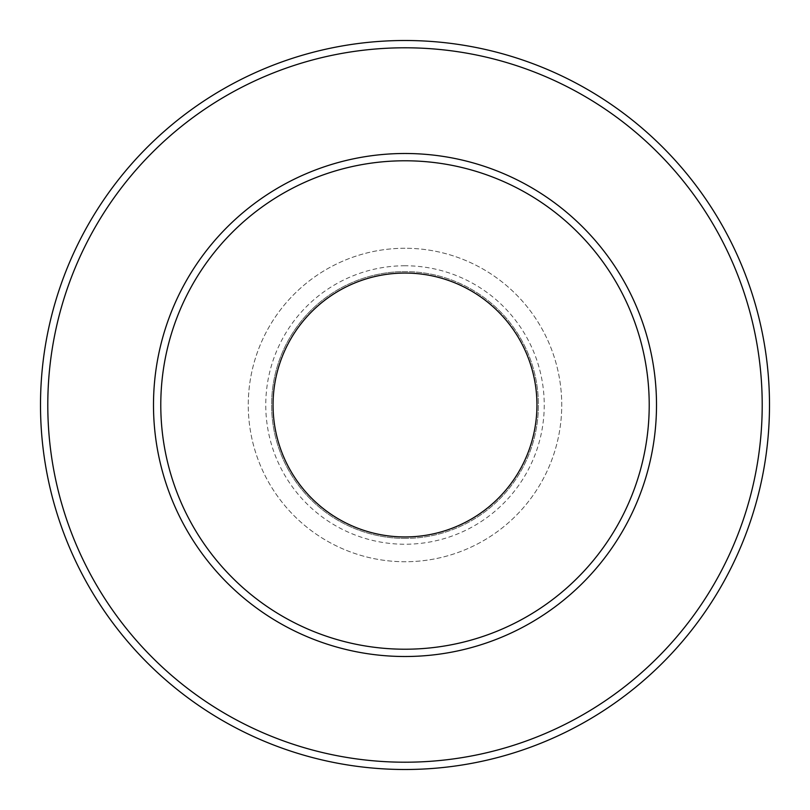 <?xml version="1.0" encoding="UTF-8"?>
<svg xmlns="http://www.w3.org/2000/svg" width="810" height="810" viewBox="0 0 810 810"><rect width="100%" height="100%" fill="white"/><g stroke="black" fill="none" stroke-linecap="round" stroke-linejoin="round"><path stroke-width="0.61" stroke-dasharray="4.05 3.04" d="M405 538.407A133.407 133.407 0 0 1 271.593 405A133.407 133.407 0 0 1 405 271.593A133.407 133.407 0 0 0 271.593 405A133.407 133.407 0 0 0 405 538.407A133.407 133.407 0 0 0 538.407 405A133.407 133.407 0 0 0 405 271.593A133.407 133.407 0 0 1 538.407 405A133.407 133.407 0 0 1 405 538.407M405 273.051A131.949 131.949 0 0 0 273.051 405A131.949 131.949 0 0 0 405 536.949A131.949 131.949 0 0 1 273.051 405A131.949 131.949 0 0 1 405 273.051A131.949 131.949 0 0 0 273.051 405A131.949 131.949 0 0 0 405 536.949A131.949 131.949 0 0 0 536.949 405A131.949 131.949 0 0 0 405 273.051A131.949 131.949 0 0 1 536.949 405A131.949 131.949 0 0 1 405 536.949A131.949 131.949 0 0 0 536.949 405A131.949 131.949 0 0 0 405 273.051M405 160.785A244.215 244.215 0 0 0 160.785 405A244.215 244.215 0 0 0 405 649.215A244.215 244.215 0 0 0 649.215 405A244.215 244.215 0 0 0 405 160.785M405 248.265A156.735 156.735 0 0 0 248.265 405A156.735 156.735 0 0 0 405 561.735A156.735 156.735 0 0 0 561.735 405A156.735 156.735 0 0 0 405 248.265A156.735 156.735 0 0 0 248.265 405A156.735 156.735 0 0 0 405 561.735A156.735 156.735 0 0 0 561.735 405A156.735 156.735 0 0 0 405 248.265M405 265.761A139.239 139.239 0 0 0 265.761 405A139.239 139.239 0 0 0 405 544.239A139.239 139.239 0 0 0 544.239 405A139.239 139.239 0 0 0 405 265.761M405 762.21A357.21 357.21 0 0 0 762.21 405A357.21 357.21 0 0 0 405 47.79A357.21 357.21 0 0 0 47.79 405A357.21 357.21 0 0 0 405 762.21M405 769.5A364.5 364.5 0 0 0 769.5 405A364.5 364.5 0 0 0 405 40.5A364.5 364.5 0 0 0 40.5 405A364.5 364.5 0 0 0 405 769.5"/><path stroke-width="1.21" d="M405 160.785A244.215 244.215 0 0 0 160.785 405A244.215 244.215 0 0 0 405 649.215A244.215 244.215 0 0 0 649.215 405A244.215 244.215 0 0 0 405 160.785M405 273.051A131.949 131.949 0 0 0 273.051 405A131.949 131.949 0 0 0 405 536.949A131.949 131.949 0 0 0 536.949 405A131.949 131.949 0 0 0 405 273.051M405 769.5A364.5 364.5 0 0 0 769.5 405A364.5 364.5 0 0 0 405 40.5A364.5 364.5 0 0 0 40.5 405A364.5 364.5 0 0 0 405 769.5M405 762.21A357.21 357.21 0 0 0 762.21 405A357.21 357.21 0 0 0 405 47.79A357.21 357.21 0 0 0 47.79 405A357.21 357.21 0 0 0 405 762.21M405 153.495A251.505 251.505 0 0 0 153.495 405A251.505 251.505 0 0 0 405 656.505A251.505 251.505 0 0 0 656.505 405A251.505 251.505 0 0 0 405 153.495"/></g></svg>
